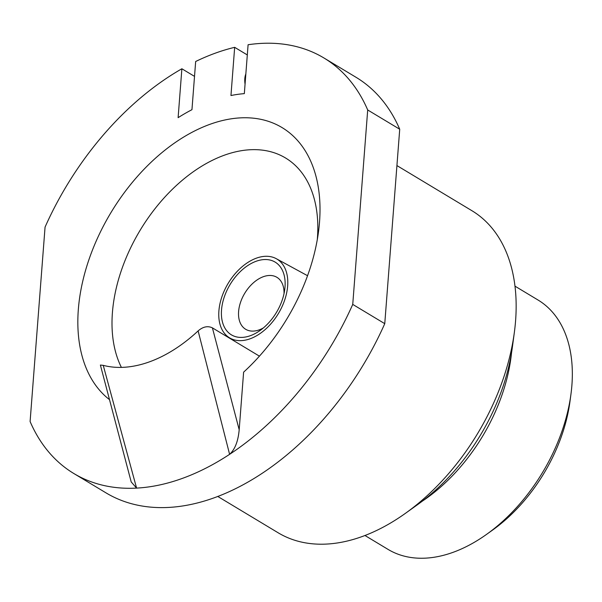 <?xml version="1.0" encoding="UTF-8"?>
<svg xmlns="http://www.w3.org/2000/svg" width="602" height="602" viewBox="0 0 602 602"><rect width="100%" height="100%" fill="white"/><g stroke="black" fill="none" stroke-linecap="round" stroke-linejoin="round"><path stroke-width="0.9" d="M245.842 73.926A18.188 11.009 70 0 0 245.059 84.145M109.097 399.337A161.261 102.791 -59 0 1 164.527 150.508A161.261 102.791 -59 0 1 318.473 231.973A161.261 102.791 -59 0 1 243.614 372.156L239.19 429.708C238.174 441.206 234.983 449.416 229.603 454.337A242.501 154.571 -59 0 0 352.742 304.401L367.702 109.97A242.501 154.571 -59 0 0 323.936 57.98A242.501 154.571 -59 0 0 248.092 44.736L244.329 93.626A187.937 119.798 121 0 0 230.957 95.522L234.667 47.332L247.302 54.94M234.667 47.332A242.501 154.571 -59 0 0 195.665 61.494L191.955 109.684A187.937 119.798 121 0 0 178.117 117.661L181.879 68.771L194.514 76.379M181.879 68.771A242.501 154.571 -59 0 0 45.06 227.105L30.1 421.535A242.501 154.571 -59 0 0 73.865 473.533A242.501 154.571 -59 0 0 136.586 488.102L131.206 481.946L100.383 365.053L103.243 365.354L136.586 488.102A242.501 154.571 -59 0 0 229.603 454.337L198.126 330.904A137.008 87.335 121 0 1 103.243 365.354M396.929 165.58L471.908 210.7A187.937 119.798 121 0 1 515.59 320.685A187.937 119.798 121 0 1 514.356 332.364A187.937 119.798 121 0 1 405.477 513.295A187.937 119.798 121 0 1 278.101 532.755L217.713 496.417M367.702 109.97L399.72 129.242A242.501 154.571 -59 0 0 355.955 77.244L323.936 57.98M287.658 285.988A45.963 29.302 121 0 1 265.053 329.655A45.963 29.302 121 0 1 228.888 337.421A45.963 29.302 121 0 1 228.166 283.361A45.963 29.302 121 0 1 276.273 258.687A45.963 29.302 121 0 1 287.658 285.988M285.017 286.943A42.433 27.052 -59 0 0 252.87 262.645A42.433 27.052 -59 0 0 221.604 317.329A42.433 27.052 -59 0 0 260.154 330.438A42.433 27.052 -59 0 0 284.738 289.585A42.433 27.052 -59 0 0 285.017 286.943M263.39 327.917A30.311 19.324 121 0 1 245.646 329.264A30.311 19.324 121 0 1 244.721 293.325A30.311 19.324 121 0 1 276.905 277.319A30.311 19.324 121 0 1 284.031 293.618M514.996 286.161L538.083 300.052A145.496 92.746 121 0 1 571.9 385.205A145.496 92.746 121 0 1 570.944 394.242A145.496 92.746 121 0 1 486.649 534.313A145.496 92.746 121 0 1 388.034 549.385L364.955 535.494M486.649 534.313L492.692 530.001A133.373 85.017 -59 0 0 569.959 401.594L570.944 394.242M121.386 367.386A137.008 87.335 121 0 1 112.416 312.596A137.008 87.335 121 0 1 178.455 183.602A137.008 87.335 121 0 1 285.559 157.995A137.008 87.335 121 0 1 317.284 239.679M259.432 356.158L212.408 327.864C207.743 325.667 202.979 326.683 198.126 330.904M399.72 129.242L384.761 323.665L352.742 304.401M73.865 473.533L105.884 492.797A242.501 154.571 -59 0 0 384.761 323.665M405.477 513.295L417.555 504.664A163.684 104.334 -59 0 0 512.385 347.076L514.356 332.364M422.198 501.233A145.496 92.746 -59 0 0 511.534 352.78M239.182 429.708L212.408 327.864M228.888 337.421L234.72 341.289M276.273 258.687L307.554 275.716"/></g></svg>
